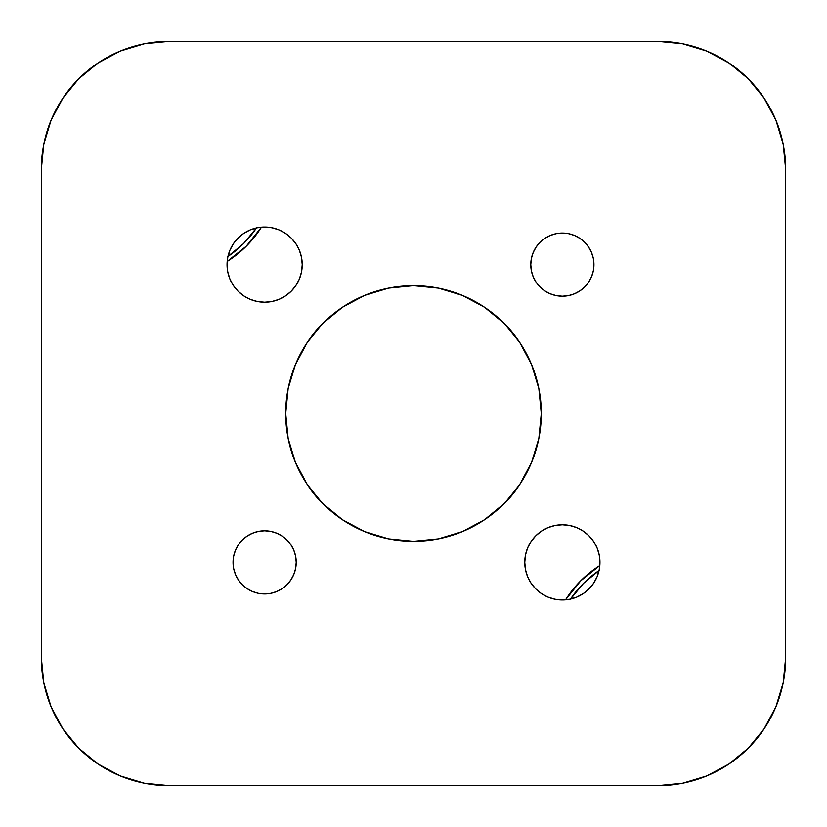 <?xml version="1.0" encoding="UTF-8"?>
<svg xmlns="http://www.w3.org/2000/svg" width="827" height="827" viewBox="0 0 827 827"><rect width="100%" height="100%" fill="white"/><g stroke="black" fill="none" stroke-linecap="round" stroke-linejoin="round"><path stroke-width="1.24" d="M764.107 728.845L748.218 748.218L728.845 764.107L748.218 748.218L764.107 728.845L748.218 748.218L764.107 728.845L748.218 748.218L728.845 764.107L748.218 748.218L764.107 728.845L775.922 706.754L783.19 682.771L785.65 657.837L785.65 169.163L785.65 657.837A127.813 127.813 0 0 1 657.837 785.65L169.163 785.65L144.229 783.19L120.246 775.922L98.155 764.107L78.782 748.218L62.893 728.845L78.782 748.218L98.155 764.107L78.782 748.218L98.155 764.107L78.782 748.218L62.893 728.845L78.782 748.218L98.155 764.107M62.893 98.155L78.782 78.782L98.155 62.893L78.782 78.782L62.893 98.155L78.782 78.782L62.893 98.155L78.782 78.782L98.155 62.893L78.782 78.782L62.893 98.155L51.078 120.246L43.81 144.229L41.35 169.163A127.813 127.813 0 0 1 169.163 41.35L657.837 41.35L682.771 43.81L706.754 51.078L728.845 62.893L748.218 78.782L764.107 98.155L748.218 78.782L728.845 62.893L748.218 78.782L728.845 62.893L748.218 78.782L764.107 98.155L748.218 78.782L728.845 62.893M256.463 227.952A105.256 105.256 0 0 1 227.952 256.463M565.554 599.813A109.009 109.009 0 0 1 599.813 565.554L580.761 580.761L565.554 599.813M229.72 259.802L246.239 246.239L261.446 227.187A109.009 109.009 0 0 1 227.187 261.446L246.239 246.239M597.28 567.198L580.761 580.761M570.537 599.048A105.256 105.256 0 0 1 599.048 570.537M570.32 599.368L583.417 583.417L599.368 570.32M256.68 227.632L243.583 243.583L227.632 256.68M530.779 264.64A31.581 31.581 0 0 1 562.36 233.059A31.581 31.581 0 0 1 593.941 264.64L593.331 270.801L593.941 264.64L593.331 258.479L593.941 264.64A31.581 31.581 0 0 1 562.36 296.221A31.581 31.581 0 0 1 530.779 264.64L531.389 258.479L530.779 264.64L531.389 270.801L530.779 264.64M233.059 562.36A31.581 31.581 0 0 1 264.64 530.779A31.581 31.581 0 0 1 296.221 562.36L295.611 568.521L296.221 562.36L295.611 556.199L296.221 562.36A31.581 31.581 0 0 1 264.64 593.941A31.581 31.581 0 0 1 233.059 562.36L233.669 556.199L233.059 562.36L233.669 568.521L233.059 562.36M233.379 243.758L238.062 238.062L233.379 243.758L229.906 250.25L227.776 257.311L227.053 264.64A37.587 37.587 0 0 1 264.64 227.053A37.587 37.587 0 0 1 302.227 264.64L301.504 257.311L299.374 250.25L295.901 243.758L291.218 238.062L295.901 243.758M531.099 541.478L535.782 535.782L531.099 541.478L527.626 547.97L525.496 555.031L524.773 562.36A37.587 37.587 0 0 1 562.36 524.773A37.587 37.587 0 0 1 599.947 562.36L599.224 555.031L597.094 547.97L593.621 541.478L588.938 535.782L593.621 541.478M285.687 413.5A127.813 127.813 0 0 1 413.5 285.687A127.813 127.813 0 0 1 541.313 413.5A127.813 127.813 0 0 1 413.5 541.313A127.813 127.813 0 0 1 285.687 413.5L288.147 438.434L295.415 462.407L307.23 484.508L323.13 503.87L342.492 519.769L364.593 531.585L388.566 538.853L413.5 541.313L438.434 538.853L462.407 531.585L484.508 519.769L503.87 503.87L519.769 484.508L531.585 462.407L538.853 438.434L541.313 413.5L538.853 388.566L531.585 364.593L519.769 342.492L503.87 323.13L484.508 307.23L462.407 295.415L438.434 288.147L413.5 285.687L388.566 288.147L364.593 295.415L342.492 307.23L323.13 323.13L307.23 342.492L295.415 364.593L288.147 388.566L285.687 413.5M98.155 62.893L78.782 78.782L98.155 62.893L120.246 51.078L144.229 43.81L169.163 41.35L657.837 41.35A127.813 127.813 0 0 1 785.65 169.163L783.19 144.229L775.922 120.246L764.107 98.155L748.218 78.782L764.107 98.155M62.893 728.845L78.782 748.218L62.893 728.845L51.078 706.754L43.81 682.771L41.35 657.837L41.35 169.163L41.35 657.837A127.813 127.813 0 0 0 169.163 785.65L657.837 785.65L682.771 783.19L706.754 775.922L728.845 764.107L748.218 748.218L728.845 764.107M579.903 290.897L574.445 293.812L579.903 290.897L584.689 286.969L588.617 282.183L591.532 276.725L593.331 270.801M568.521 295.611L562.36 296.221L556.199 295.611L562.36 296.221L568.521 295.611L574.445 293.812M556.199 233.669L562.36 233.059L568.521 233.669L562.36 233.059L556.199 233.669L550.275 235.468L544.817 238.383L540.031 242.311L536.103 247.097L533.188 252.555L531.389 258.479M276.725 591.532L270.801 593.331L264.64 593.941L258.479 593.331L264.64 593.941L270.801 593.331L276.725 591.532L282.183 588.617L286.969 584.689L290.897 579.903L293.812 574.445L295.611 568.521M258.479 531.389L264.64 530.779L270.801 531.389L264.64 530.779L258.479 531.389L252.555 533.188L247.097 536.103L242.311 540.031L238.383 544.817L235.468 550.275L233.669 556.199M295.901 285.522L291.218 291.218L285.522 295.901L291.218 291.218L295.901 285.522L299.374 279.03L301.504 271.969L302.227 264.64A37.587 37.587 0 0 1 264.64 302.227A37.587 37.587 0 0 1 227.053 264.64L227.776 271.969L229.906 279.03L233.379 285.522L238.062 291.218L233.379 285.522M264.64 302.227L257.311 301.504L264.64 302.227L271.969 301.504L279.03 299.374L285.522 295.901M243.758 295.901L238.062 291.218L243.758 295.901L250.25 299.374L257.311 301.504M238.062 238.062L243.758 233.379L238.062 238.062M285.522 233.379L291.218 238.062L285.522 233.379L279.03 229.906L271.969 227.776L264.64 227.053L257.311 227.776L250.25 229.906L243.758 233.379M593.621 583.242L588.938 588.938L583.242 593.621L588.938 588.938L593.621 583.242L597.094 576.75L599.224 569.689L599.947 562.36A37.587 37.587 0 0 1 562.36 599.947A37.587 37.587 0 0 1 524.773 562.36L525.496 569.689L527.626 576.75L525.496 569.689M555.031 599.224L547.97 597.094L555.031 599.224L562.36 599.947L569.689 599.224L576.75 597.094L583.242 593.621M541.478 593.621L535.782 588.938L531.099 583.242L535.782 588.938L541.478 593.621L547.97 597.094M535.782 535.782L541.478 531.099L535.782 535.782M583.242 531.099L588.938 535.782L583.242 531.099L576.75 527.626L569.689 525.496L562.36 524.773L555.031 525.496L547.97 527.626L541.478 531.099M593.331 258.479L591.532 252.555L588.617 247.097L584.689 242.311L579.903 238.383L574.445 235.468L568.521 233.669M531.389 270.801L533.188 276.725L536.103 282.183L540.031 286.969L544.817 290.897L550.275 293.812L556.199 295.611M295.611 556.199L293.812 550.275L290.897 544.817L286.969 540.031L282.183 536.103L276.725 533.188L270.801 531.389M233.669 568.521L235.468 574.445L238.383 579.903L242.311 584.689L247.097 588.617L252.555 591.532L258.479 593.331M527.626 576.75L531.099 583.242M299.343 356.034L307.23 342.492M347.795 303.871L356.034 299.343M470.966 299.343L484.508 307.23M523.129 347.795L527.657 356.034M527.657 470.966L519.769 484.508M479.205 523.129L470.966 527.657M356.034 527.657L342.492 519.769M303.871 479.205L299.343 470.966"/></g></svg>
